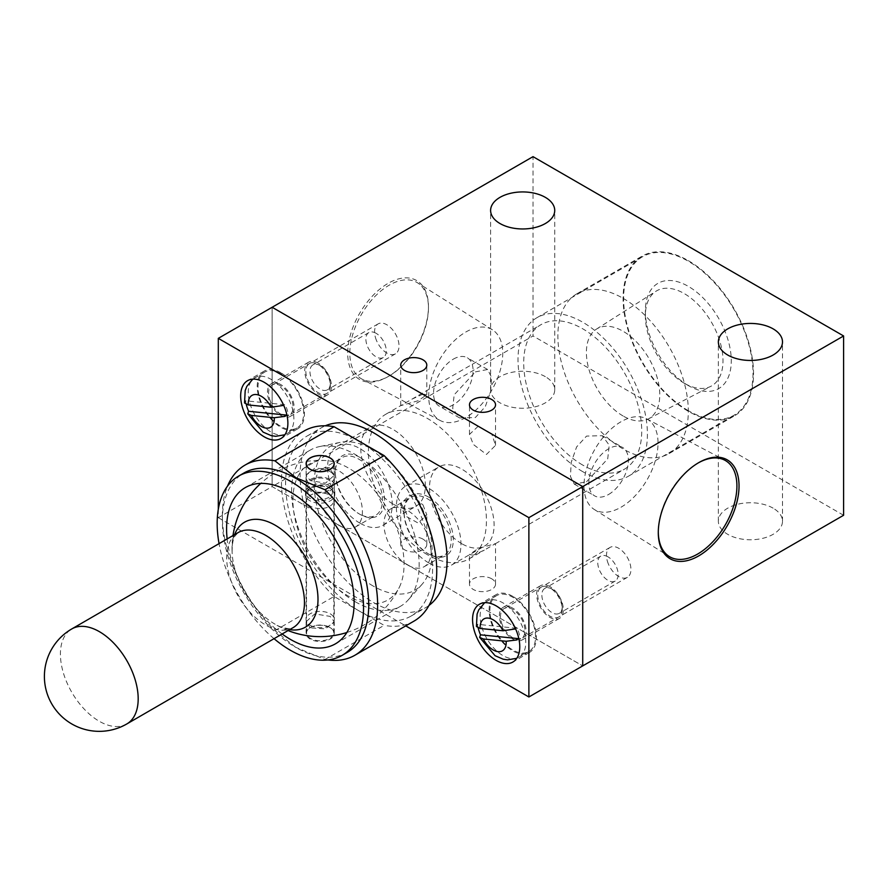 <?xml version="1.0" encoding="UTF-8"?>
<svg xmlns="http://www.w3.org/2000/svg" width="888" height="888" viewBox="0 0 888 888"><rect width="100%" height="100%" fill="white"/><g stroke="black" fill="none" stroke-linecap="round" stroke-linejoin="round"><path stroke-width="0.67" stroke-dasharray="4.44 3.33" d="M688.311 385.57L688.311 385.57A60.761 35.076 60 0 1 645.343 311.155A60.761 35.076 60 0 1 688.311 286.358A60.761 35.076 60 0 1 731.279 360.772A60.761 35.076 60 0 1 688.311 385.57L684.171 383.183A54.901 31.702 60 0 1 645.343 315.939A54.901 31.702 60 0 1 656.054 291.209A54.901 31.702 60 0 1 684.171 293.528A54.901 31.702 60 0 1 720.224 342.524A54.901 31.702 60 0 1 710.933 386.28A54.901 31.702 60 0 1 684.171 383.183L688.311 385.57M623.087 415.984A51.881 29.959 60 0 1 589.366 370.84A51.881 29.959 60 0 1 596.514 329.071A51.881 29.959 60 0 1 623.087 331.257A51.881 29.959 60 0 1 657.153 377.555A51.881 29.959 60 0 1 648.384 418.914A51.881 29.959 60 0 1 623.087 415.984M623.087 298.312A92.241 53.258 60 0 1 683.349 379.587A92.241 53.258 60 0 1 669.208 453.502A92.241 53.258 60 0 1 623.087 448.928A92.241 53.258 60 0 1 562.837 367.654A92.241 53.258 60 0 1 576.967 293.739A92.241 53.258 60 0 1 623.087 298.312M688.311 260.65A92.241 53.258 60 0 1 748.573 341.936A92.241 53.258 60 0 1 734.432 415.839A92.241 53.258 60 0 1 688.311 411.277A92.241 53.258 60 0 1 628.049 329.992A92.241 53.258 60 0 1 642.191 256.088A92.241 53.258 60 0 1 688.311 260.65M422.977 504.85L426.795 514.851L418.082 523.021L404.551 515.495L400.732 503.918L409.779 494.816L422.977 504.85M475.358 371.883L487.601 369.497L491.453 377.134L490.687 391.264L485.27 406.726L475.358 417.549L459.64 417.937L452.68 408.491L454.179 394.794L475.358 371.883M422.977 394.083L411.954 399.156L400.732 405.65L418.037 400.766L426.795 394.716L422.977 394.083M582.717 465.068A83.45 48.185 60 0 1 528.194 391.53A83.45 48.185 60 0 1 540.992 324.653A83.45 48.185 60 0 1 582.717 328.793A83.45 48.185 60 0 1 637.229 402.331A83.45 48.185 60 0 1 624.442 469.197A83.45 48.185 60 0 1 582.717 465.068M427.428 554.723A83.45 48.185 60 0 1 372.905 481.185A83.45 48.185 60 0 1 385.703 414.308A83.45 48.185 60 0 1 427.428 418.448A83.45 48.185 60 0 1 481.94 491.985A83.45 48.185 60 0 1 469.153 558.852A83.45 48.185 60 0 1 427.428 554.723M389.144 375.99L388.089 376.612A57.098 32.967 -60 0 1 347.708 353.302A57.098 32.967 -60 0 1 388.089 283.361A57.098 32.967 -60 0 1 428.46 306.682A57.098 32.967 -60 0 1 388.089 376.612L389.155 375.99A55.6 32.101 -60 0 1 389.144 375.99A55.6 32.101 -60 0 1 361.949 379.076A55.6 32.101 -60 0 1 352.669 334.732A55.6 32.101 -60 0 1 389.144 285.203A55.6 32.101 -60 0 1 417.526 282.806A55.6 32.101 -60 0 1 428.46 307.903A55.6 32.101 -60 0 1 389.155 375.99M465.734 332.068A52.348 30.225 -60 0 1 492.452 329.803A52.348 30.225 -60 0 1 499.778 371.928A52.348 30.225 -60 0 1 465.734 417.56A52.348 30.225 -60 0 1 440.115 420.468A52.348 30.225 -60 0 1 431.379 378.71A52.348 30.225 -60 0 1 465.734 332.068M698.123 462.992A55.6 32.101 120 0 0 697.602 463.292L698.667 462.681L697.602 463.292A55.6 32.101 120 0 0 658.285 531.379A55.6 32.101 120 0 0 658.297 531.99M621.023 507.215A52.348 30.225 120 0 0 655.366 460.572A52.348 30.225 120 0 0 646.63 418.825A52.348 30.225 120 0 0 621.023 421.722A52.348 30.225 120 0 0 586.968 467.354A52.348 30.225 120 0 0 594.294 509.479A52.348 30.225 120 0 0 621.023 507.215M607.98 556.82A14.408 8.325 -120 0 0 600.765 556.11A14.408 8.325 -120 0 0 598.556 567.654A14.408 8.325 -120 0 0 607.98 580.352A14.408 8.325 -120 0 0 615.184 581.074A14.408 8.325 -120 0 0 617.393 569.519A14.408 8.325 -120 0 0 607.98 556.82M552.036 589.121A14.408 8.325 -120 0 0 544.832 588.4A14.408 8.325 -120 0 0 542.624 599.955A14.408 8.325 -120 0 0 552.036 612.653A14.408 8.325 -120 0 0 559.24 613.364A14.408 8.325 -120 0 0 562.226 606.77A14.408 8.325 -120 0 0 552.036 589.121L550.005 587.945A17.294 9.979 -120 0 0 537.773 595.004A17.294 9.979 -120 0 0 550.005 616.183A17.294 9.979 -120 0 0 562.226 609.124A17.294 9.979 -120 0 0 550.005 587.945L552.036 589.121M376.079 333.278A14.408 8.325 -120 0 0 368.875 332.567A14.408 8.325 -120 0 0 366.666 344.111A14.408 8.325 -120 0 0 376.079 356.81A14.408 8.325 -120 0 0 383.283 357.531A14.408 8.325 -120 0 0 385.492 345.976A14.408 8.325 -120 0 0 376.079 333.278M320.146 365.579A14.408 8.325 -120 0 0 312.931 364.868A14.408 8.325 -120 0 0 310.722 376.412A14.408 8.325 -120 0 0 320.146 389.111A14.408 8.325 -120 0 0 327.35 389.821A14.408 8.325 -120 0 0 330.325 383.228A14.408 8.325 -120 0 0 320.146 365.579L318.104 364.402A17.294 9.979 -120 0 0 305.872 371.462A17.294 9.979 -120 0 0 318.104 392.64A17.294 9.979 -120 0 0 330.325 385.581A17.294 9.979 -120 0 0 318.104 364.402L320.146 365.579M545.343 376.667A32.068 18.515 0 0 0 510.4 372.66A32.068 18.515 0 0 0 490.609 389.754A32.068 18.515 0 0 0 500 402.852A32.068 18.515 0 0 0 534.942 406.859A32.068 18.515 0 0 0 554.734 389.754A32.068 18.515 0 0 0 545.343 376.667M773.104 508.158A32.068 18.515 0 0 0 738.161 504.151A32.068 18.515 0 0 0 718.359 521.256A32.068 18.515 0 0 0 727.749 534.343A32.068 18.515 0 0 0 762.692 538.35A32.068 18.515 0 0 0 782.495 521.256A32.068 18.515 0 0 0 773.104 508.158M688.311 410.678A91.508 52.836 60 0 1 628.538 330.047A91.508 52.836 60 0 1 642.557 256.721A91.508 52.836 60 0 1 688.311 261.25A91.508 52.836 60 0 1 748.085 341.88A91.508 52.836 60 0 1 734.065 415.207A91.508 52.836 60 0 1 688.311 410.678M582.717 471.639A91.508 52.836 60 0 1 522.932 391.009A91.508 52.836 60 0 1 536.963 317.682A91.508 52.836 60 0 1 582.717 322.211A91.508 52.836 60 0 1 642.49 402.852A91.508 52.836 60 0 1 628.471 476.179A91.508 52.836 60 0 1 582.717 471.639M453.313 359.152A27.961 16.151 -60 0 1 467.288 357.764A27.961 16.151 -60 0 1 471.572 380.175A27.961 16.151 -60 0 1 453.313 404.817A27.961 16.151 -60 0 1 439.327 406.204A27.961 16.151 -60 0 1 435.042 383.794A27.961 16.151 -60 0 1 453.313 359.152M608.591 494.472A27.961 16.151 120 0 0 626.861 469.83A27.961 16.151 120 0 0 622.577 447.43A27.961 16.151 120 0 0 608.591 448.806A27.961 16.151 120 0 0 590.331 473.448A27.961 16.151 120 0 0 594.616 495.859A27.961 16.151 120 0 0 608.591 494.472M586.546 481.751L607.725 458.83L609.224 445.143L602.264 435.697L586.546 436.086L576.623 446.908L571.217 462.348L570.44 476.479L574.303 484.127L586.546 481.751M422.977 539.127A13.031 7.526 0 0 0 408.78 537.495A13.031 7.526 0 0 0 400.732 544.444A13.031 7.526 0 0 0 404.551 549.761A13.031 7.526 0 0 0 418.748 551.393A13.031 7.526 0 0 0 426.795 544.444A13.031 7.526 0 0 0 422.977 539.127M491.719 433.766L478.221 426.24L469.475 434.41L473.293 444.411L486.48 454.445L495.537 445.343L491.719 433.766M473.293 555.178L469.475 554.545L478.177 548.507L495.537 543.611L484.304 550.105L473.293 555.178M491.719 578.81A13.031 7.526 0 0 0 477.511 577.178A13.031 7.526 0 0 0 469.475 584.126A13.031 7.526 0 0 0 473.293 589.454A13.031 7.526 0 0 0 487.49 591.086A13.031 7.526 0 0 0 495.537 584.126A13.031 7.526 0 0 0 491.719 578.81M218.304 509.268L218.304 517.671L272.139 486.591L582.717 665.9L272.139 486.591L272.139 307.27L272.139 486.591L533.022 335.964L533.022 156.654M843.6 515.273L533.022 335.964M355.378 601.82A90.188 52.07 60 0 1 296.459 522.344A90.188 52.07 60 0 1 310.278 450.083A90.188 52.07 60 0 1 319.625 446.564A90.188 52.07 60 0 1 355.378 454.545A90.188 52.07 60 0 1 411.71 526.196A90.188 52.07 60 0 1 408.18 599.955A90.188 52.07 60 0 1 400.466 606.293A90.188 52.07 60 0 1 355.378 601.82M373.182 586.047A83.45 48.185 60 0 1 316.761 505.305A83.45 48.185 60 0 1 340.093 442.379A83.45 48.185 60 0 1 373.182 449.761A83.45 48.185 60 0 1 425.308 516.061A83.45 48.185 60 0 1 422.044 584.315A83.45 48.185 60 0 1 373.182 586.047M330.114 469.13L314.807 468.131L306.116 475.313L310.234 480.608L325.552 483.139L334.232 475.313L330.114 469.13M310.234 627.883L306.116 621.7L314.796 613.885L330.114 616.405L334.232 621.7L325.552 628.87L310.234 627.883M282.129 633.988A90.188 52.07 60 0 1 227.139 538.949M512.731 596.325A33.378 19.27 -120 0 0 496.037 594.671A33.378 19.27 -120 0 0 490.92 621.422A33.378 19.27 -120 0 0 512.731 650.837A33.378 19.27 -120 0 0 529.426 652.491A33.378 19.27 -120 0 0 534.543 625.74A33.378 19.27 -120 0 0 512.731 596.325M512.731 608.158A18.881 10.9 -120 0 0 503.285 607.226A18.881 10.9 -120 0 0 500.388 622.355A18.881 10.9 -120 0 0 512.731 638.994A18.881 10.9 -120 0 0 522.177 639.937A18.881 10.9 -120 0 0 525.074 624.797A18.881 10.9 -120 0 0 512.731 608.158M550.005 586.635A18.881 10.9 -120 0 0 540.559 585.703A18.881 10.9 -120 0 0 537.662 600.843A18.881 10.9 -120 0 0 550.005 617.482A18.881 10.9 -120 0 0 559.44 618.414A18.881 10.9 -120 0 0 562.337 603.285A18.881 10.9 -120 0 0 550.005 586.635M280.83 372.782A33.378 19.27 -120 0 0 264.147 371.129A33.378 19.27 -120 0 0 259.03 397.88A33.378 19.27 -120 0 0 280.83 427.295A33.378 19.27 -120 0 0 297.524 428.948A33.378 19.27 -120 0 0 302.642 402.197A33.378 19.27 -120 0 0 280.83 372.782M280.83 384.615A18.881 10.9 -120 0 0 271.395 383.683A18.881 10.9 -120 0 0 268.498 398.812A18.881 10.9 -120 0 0 280.83 415.462A18.881 10.9 -120 0 0 290.276 416.394A18.881 10.9 -120 0 0 293.173 401.254A18.881 10.9 -120 0 0 280.83 384.615M318.104 363.103A18.881 10.9 -120 0 0 308.658 362.16A18.881 10.9 -120 0 0 305.761 377.3A18.881 10.9 -120 0 0 318.104 393.939A18.881 10.9 -120 0 0 327.55 394.871A18.881 10.9 -120 0 0 330.436 379.742A18.881 10.9 -120 0 0 318.104 363.103M428.671 497.102A34.843 20.113 -120 0 0 404.029 511.333A34.843 20.113 -120 0 0 428.671 554.001L428.671 554.001A34.843 20.113 -120 0 0 453.313 539.782A34.843 20.113 -120 0 0 428.671 497.102M427.639 553.413L428.671 554.001L427.628 553.413A33.378 19.27 60 0 1 427.628 553.413A33.378 19.27 60 0 1 404.029 512.52A33.378 19.27 60 0 1 410.944 497.247A33.378 19.27 60 0 1 427.639 498.901A33.378 19.27 60 0 1 449.439 528.316A33.378 19.27 60 0 1 444.322 555.067A33.378 19.27 60 0 1 427.639 553.413M359.929 457.42A34.843 20.113 -120 0 0 335.287 471.639A34.843 20.113 -120 0 0 359.929 514.319L359.929 514.319A34.843 20.113 -120 0 0 384.571 500.088A34.843 20.113 -120 0 0 359.929 457.42M358.896 513.719L359.929 514.319L358.896 513.719A33.378 19.27 60 0 1 335.287 472.838A33.378 19.27 60 0 1 342.202 457.553A33.378 19.27 60 0 1 358.896 459.207A33.378 19.27 60 0 1 380.697 488.622A33.378 19.27 60 0 1 375.58 515.373A33.378 19.27 60 0 1 358.896 513.719M461.793 543.722A45.677 26.374 60 0 1 431.957 503.474A45.677 26.374 60 0 1 438.961 466.866A45.677 26.374 60 0 1 461.793 469.13A45.677 26.374 60 0 1 491.641 509.379A45.677 26.374 60 0 1 484.637 545.987A45.677 26.374 60 0 1 461.793 543.722M428.671 562.848A45.677 26.374 60 0 1 398.823 522.599A45.677 26.374 60 0 1 405.827 485.991A45.677 26.374 60 0 1 428.671 488.256A45.677 26.374 60 0 1 458.508 528.515A45.677 26.374 60 0 1 451.504 565.112A45.677 26.374 60 0 1 428.671 562.848M393.051 504.04A45.677 26.374 60 0 1 363.214 463.78A45.677 26.374 60 0 1 370.218 427.184A45.677 26.374 60 0 1 393.051 429.448A45.677 26.374 60 0 1 422.899 469.697A45.677 26.374 60 0 1 415.895 506.304A45.677 26.374 60 0 1 393.051 504.04M359.929 523.165A45.677 26.374 60 0 1 330.081 482.917A45.677 26.374 60 0 1 337.085 446.309A45.677 26.374 60 0 1 359.929 448.573A45.677 26.374 60 0 1 389.765 488.822A45.677 26.374 60 0 1 382.761 525.43A45.677 26.374 60 0 1 359.929 523.165M347.286 652.369A103.508 59.762 60 0 1 295.538 647.252L274.969 630.591A109.801 63.392 60 0 1 222.344 515.329A109.801 63.392 60 0 1 227.539 486.069M327.927 659.939A109.801 63.392 60 0 1 325.008 659.484L295.538 647.252A103.508 59.762 60 0 1 222.344 520.479A103.508 59.762 60 0 1 243.778 473.093M274.969 630.591L334.077 596.459L359.096 610.911A103.952 60.018 60 0 1 291.186 519.302A103.952 60.018 60 0 1 307.126 436.008A103.952 60.018 60 0 1 359.096 441.158A103.952 60.018 60 0 1 427.006 532.756A103.952 60.018 60 0 1 411.077 616.061A103.952 60.018 60 0 1 359.096 610.911L384.116 625.352L325.008 659.484M428.993 605.427A103.952 60.018 60 0 1 425.563 607.692A103.952 60.018 60 0 1 373.593 602.541A103.952 60.018 60 0 1 305.683 510.933A103.952 60.018 60 0 1 321.623 427.639A103.952 60.018 60 0 1 325.286 425.807M407.548 565.001A33.378 19.27 60 0 1 385.747 535.586A33.378 19.27 60 0 1 390.864 508.835A33.378 19.27 60 0 1 407.548 510.489A33.378 19.27 60 0 1 429.359 539.904A33.378 19.27 60 0 1 424.242 566.655A33.378 19.27 60 0 1 407.548 565.001M338.805 525.319A33.378 19.27 60 0 1 317.005 495.904A33.378 19.27 60 0 1 322.122 469.153A33.378 19.27 60 0 1 338.805 470.807A33.378 19.27 60 0 1 360.617 500.221A33.378 19.27 60 0 1 355.5 526.973A33.378 19.27 60 0 1 338.805 525.319M330.114 627.638A14.053 8.114 0 0 0 314.796 625.885A14.053 8.114 0 0 0 306.116 633.377A14.053 8.114 0 0 0 310.234 639.116A14.053 8.114 0 0 0 325.552 640.881A14.053 8.114 0 0 0 334.232 633.377A14.053 8.114 0 0 0 330.114 627.638M413.997 621.123A109.801 63.392 60 0 1 384.116 625.352M218.304 517.671L405.749 625.885M334.077 596.459A109.801 63.392 60 0 1 304.196 430.935M274.037 638.683A103.508 59.762 60 0 1 219.059 543.634M310.201 625.319A14.13 8.159 0 0 0 325.585 627.072A14.13 8.159 0 0 0 334.299 619.535A14.13 8.159 0 0 0 330.147 613.763A14.13 8.159 0 0 0 314.752 612.01A14.13 8.159 0 0 0 306.049 619.535A14.13 8.159 0 0 0 310.201 625.319M330.147 471.695A14.13 8.159 180 0 1 334.299 477.478A14.13 8.159 180 0 1 325.585 485.003A14.13 8.159 180 0 1 310.201 483.25A14.13 8.159 180 0 1 306.049 477.478A14.13 8.159 180 0 1 314.752 469.941A14.13 8.159 180 0 1 330.147 471.695M289.643 629.636A60.65 35.076 59.9 0 1 275.036 624.175A60.65 35.076 59.9 0 1 272.549 622.666L272.549 622.666A60.65 35.076 59.9 0 1 232.145 552.924L232.145 552.924A60.65 35.076 59.9 0 1 232.068 549.938A60.65 35.076 59.9 0 1 234.61 534.62M292.907 500.122A78.477 45.388 59.9 0 1 326.063 460.561A78.477 45.388 59.9 0 1 404.073 564.091A78.477 45.388 59.9 0 1 399.389 587.157A78.477 45.388 59.9 0 1 337.074 588.245A78.477 45.388 59.9 0 1 292.907 500.122M307.37 482.018A13.908 8.025 0 0 0 306.26 485.148A13.908 8.025 0 0 0 317.405 493.018A13.908 8.025 0 0 0 332.978 488.278A13.908 8.025 0 0 0 334.077 485.148A13.908 8.025 0 0 0 322.943 477.278A13.908 8.025 0 0 0 307.37 482.018M308.846 489.554A12.299 7.104 0 0 0 307.87 492.318A12.299 7.104 0 0 0 317.726 499.278A12.299 7.104 0 0 0 331.502 495.093A12.299 7.104 0 0 0 332.467 492.318A12.299 7.104 0 0 0 322.622 485.359A12.299 7.104 0 0 0 308.846 489.554M308.846 482.384A12.299 7.104 0 0 0 307.87 485.148A12.299 7.104 0 0 0 317.726 492.107A12.299 7.104 0 0 0 331.502 487.912A12.299 7.104 0 0 0 332.467 485.148A12.299 7.104 0 0 0 322.622 478.188A12.299 7.104 0 0 0 308.846 482.384M306.693 491.419A14.641 8.458 0 0 0 305.528 494.716A14.641 8.458 0 0 0 305.605 495.548A14.641 8.458 0 0 0 317.971 503.074A14.641 8.458 0 0 0 333.655 498.013A14.641 8.458 0 0 0 334.743 495.548A14.641 8.458 0 0 0 334.809 494.716A14.641 8.458 0 0 0 323.088 486.424A14.641 8.458 0 0 0 306.693 491.419M306.693 489.022A14.641 8.458 0 0 0 305.528 492.318A14.641 8.458 0 0 0 317.26 500.61A14.641 8.458 0 0 0 333.655 495.615A14.641 8.458 0 0 0 334.809 492.318A14.641 8.458 0 0 0 323.088 484.038A14.641 8.458 0 0 0 306.693 489.022M307.637 497.624A13.62 7.859 0 0 0 306.56 500.688A13.62 7.859 0 0 0 306.626 501.465A13.62 7.859 0 0 0 318.126 508.458A13.62 7.859 0 0 0 332.711 503.751A13.62 7.859 0 0 0 333.721 501.465A13.62 7.859 0 0 0 333.788 500.688A13.62 7.859 0 0 0 322.877 492.984A13.62 7.859 0 0 0 307.637 497.624M307.637 629.836A13.62 7.859 0 0 0 306.56 632.9A13.62 7.859 0 0 0 317.46 640.603A13.62 7.859 0 0 0 332.711 635.963A13.62 7.859 0 0 0 333.788 632.9A13.62 7.859 0 0 0 322.877 625.196A13.62 7.859 0 0 0 307.637 629.836M259.74 397.924A32.279 18.637 -120 0 0 296.969 427.994A32.279 18.637 -120 0 0 301.931 402.153A32.279 18.637 -120 0 0 264.691 372.083A32.279 18.637 -120 0 0 259.74 397.924M246.298 404.551A31.025 17.915 60 0 1 245.499 400.788L285.337 404.784A31.025 17.915 60 0 1 287.246 410.067A31.025 17.915 60 0 1 288.456 415.284L286.946 415.129M375.502 337.718A17.294 9.979 -120 0 0 395.449 353.835A17.294 9.979 -120 0 0 398.101 339.993A17.294 9.979 -120 0 0 378.155 323.876A17.294 9.979 -120 0 0 375.502 337.718M269.53 398.901A17.294 9.979 -120 0 0 289.477 415.007A17.294 9.979 -120 0 0 292.13 401.165A17.294 9.979 -120 0 0 272.183 385.059A17.294 9.979 -120 0 0 269.53 398.901M244.533 402.963L245.499 400.788M491.641 621.467A32.279 18.637 -120 0 0 528.871 651.537A32.279 18.637 -120 0 0 533.821 625.696A32.279 18.637 -120 0 0 496.592 595.626A32.279 18.637 -120 0 0 491.641 621.467M478.199 628.082A31.025 17.915 60 0 1 477.4 624.331L517.238 628.327A31.025 17.915 60 0 1 519.147 633.61A31.025 17.915 60 0 1 520.346 638.827L518.847 638.672M607.403 561.26A17.294 9.979 -120 0 0 627.35 577.366A17.294 9.979 -120 0 0 630.003 563.525A17.294 9.979 -120 0 0 610.056 547.419A17.294 9.979 -120 0 0 607.403 561.26M501.431 622.444A17.294 9.979 -120 0 0 521.378 638.55A17.294 9.979 -120 0 0 524.031 624.708A17.294 9.979 -120 0 0 504.084 608.602A17.294 9.979 -120 0 0 501.431 622.444M476.434 626.495L477.4 624.331M126.818 723.953A54.901 31.746 59.9 0 1 99.301 721.278A54.901 31.746 59.9 0 1 60.417 654.068A54.901 31.746 59.9 0 1 71.784 628.937M288.034 630.569A88.134 88.134 0 0 1 272.549 622.666L274.781 624.031C278.344 626.395 282.972 627.927 288.689 628.615L293.107 627.638A54.901 31.746 59.9 0 1 265.579 624.952A54.901 31.746 59.9 0 1 229.659 576.634A54.901 31.746 59.9 0 1 238.062 532.622L234.954 536.086C232.945 539.227 232.012 544.832 232.145 552.924A88.134 88.134 0 0 1 232.989 535.553M249.961 403.574A32.279 18.637 -120 0 0 287.19 433.644A32.279 18.637 -120 0 0 292.152 407.803A32.279 18.637 -120 0 0 254.912 377.733A32.279 18.637 -120 0 0 249.961 403.574M481.851 627.106A32.279 18.637 -120 0 0 519.091 657.176A32.279 18.637 -120 0 0 524.042 631.346A32.279 18.637 -120 0 0 486.813 601.276A32.279 18.637 -120 0 0 481.851 627.106M645.343 315.939L645.343 311.155M596.514 329.071L656.054 291.209M669.208 453.502L734.432 415.839M576.967 293.739L642.191 256.088M648.384 418.914L710.933 386.28M385.703 414.308L400.854 405.561M411.954 399.156L540.992 324.653M428.46 307.903L428.46 306.682M492.452 329.803L417.526 282.806M646.63 418.825L724.808 460.206M600.765 556.11L544.832 588.4M368.875 332.567L312.931 364.868M490.609 389.754L490.609 210.445M718.359 521.256L718.359 341.936M536.963 317.682L642.557 256.721M487.601 369.497L467.288 357.764M602.264 435.697L622.577 447.43M400.732 405.65L400.732 365.135M400.732 544.444L400.732 503.918M469.475 434.41L469.475 404.817M469.475 584.126L469.475 554.545M495.537 584.126L495.537 543.611M495.537 445.343L495.537 404.817M426.795 544.444L426.795 514.851M426.795 394.716L426.795 365.135M574.303 484.127L594.616 495.859M459.64 417.937L439.327 406.204M628.471 476.179L734.065 415.207M782.495 521.256L782.495 341.936M554.734 389.754L554.734 210.445M330.325 383.228L330.325 385.581M383.283 357.531L327.35 389.821M562.226 606.77L562.226 609.124M615.184 581.074L559.24 613.364M594.294 509.479L669.219 556.476M658.285 531.379L658.285 532.611M440.115 420.468L361.949 379.076M469.153 558.852L484.304 550.105M495.404 543.7L624.442 469.197M340.093 442.379L319.625 446.564M245.266 487.612L310.278 450.083M496.037 594.671L479.476 604.229M540.559 585.703L503.285 607.226M264.147 371.129L247.574 380.686M308.658 362.16L271.395 383.683M404.029 512.52L404.029 511.333M335.287 472.838L335.287 471.639M405.827 485.991L438.961 466.866M337.085 446.309L370.218 427.184M411.077 616.061L425.563 607.692M390.864 508.835L410.944 497.247M322.122 469.153L342.202 457.553M306.116 475.313L306.116 463.636M306.116 633.377L306.116 621.7M334.232 633.377L334.232 621.7M334.232 475.313L334.232 463.636M355.5 526.973L375.58 515.373M424.242 566.655L444.322 555.067M307.126 436.008L321.623 427.639M222.344 520.479L222.344 515.329M382.761 525.43L415.895 506.304M451.504 565.112L484.637 545.987M327.55 394.871L290.276 416.394M297.524 428.948L280.963 438.506M559.44 618.414L522.177 639.937M529.426 652.491L512.853 662.048M335.453 643.822L400.466 606.293M422.044 584.315L408.18 599.955M334.299 477.478L334.299 619.535M326.063 460.561A88.134 88.134 0 0 0 260.761 483.405M346.842 632.511A88.134 88.134 0 0 0 399.389 587.157M306.049 477.478L306.049 619.535M306.26 485.148L306.26 464.801M307.87 492.318L307.87 485.148M305.528 494.716L305.528 492.318M306.626 501.465L305.605 495.548M306.56 632.9L306.56 500.688M333.788 632.9L333.788 500.688M333.721 501.465L334.743 495.548M334.809 494.716L334.809 492.318M332.467 492.318L332.467 485.148M334.077 485.148L334.077 464.801M296.969 427.994L284.882 434.776M395.449 353.835L289.477 415.007M378.155 323.876L272.183 385.059M264.691 372.083L252.769 379.154M528.871 651.537L516.783 658.319M627.35 577.366L521.378 638.55M610.056 547.419L504.084 608.602M496.592 595.626L484.67 602.697"/><path stroke-width="1.33" d="M698.667 462.681L698.667 462.67A57.098 32.967 120 0 0 698.667 462.681A57.098 32.967 120 0 0 658.285 532.611A57.098 32.967 120 0 0 698.667 555.921A57.098 32.967 120 0 0 739.038 485.991A57.098 32.967 120 0 0 698.667 462.67M658.297 531.99A55.6 32.101 120 0 0 669.219 556.476A55.6 32.101 120 0 0 697.602 554.079A55.6 32.101 120 0 0 734.076 504.551A55.6 32.101 120 0 0 724.808 460.206A55.6 32.101 120 0 0 698.123 462.992M545.343 197.358A32.068 18.515 0 0 0 510.4 193.34A32.068 18.515 0 0 0 490.609 210.445A32.068 18.515 0 0 0 500 223.532A32.068 18.515 0 0 0 534.942 227.55A32.068 18.515 0 0 0 554.734 210.445A32.068 18.515 0 0 0 545.343 197.358M773.104 328.849A32.068 18.515 0 0 0 738.161 324.841A32.068 18.515 0 0 0 718.359 341.936A32.068 18.515 0 0 0 727.749 355.034A32.068 18.515 0 0 0 762.692 359.041A32.068 18.515 0 0 0 782.495 341.936A32.068 18.515 0 0 0 773.104 328.849M422.977 359.807A13.031 7.526 0 0 0 408.78 358.175A13.031 7.526 0 0 0 400.732 365.135A13.031 7.526 0 0 0 404.551 370.451A13.031 7.526 0 0 0 418.748 372.083A13.031 7.526 0 0 0 426.795 365.135A13.031 7.526 0 0 0 422.977 359.807M491.719 399.5A13.031 7.526 0 0 0 477.511 397.868A13.031 7.526 0 0 0 469.475 404.817A13.031 7.526 0 0 0 473.293 410.134A13.031 7.526 0 0 0 487.49 411.766A13.031 7.526 0 0 0 495.537 404.817A13.031 7.526 0 0 0 491.719 399.5M843.6 335.964L582.717 486.58L582.717 665.9L843.6 515.273L843.6 335.964L533.022 156.654L272.139 307.27L582.717 486.58L272.139 307.27L218.304 338.35L218.304 509.268M227.139 538.949A90.188 52.07 60 0 1 245.266 487.612A90.188 52.07 60 0 1 290.354 492.085A90.188 52.07 60 0 1 349.273 571.561A90.188 52.07 60 0 1 335.453 643.822A90.188 52.07 60 0 1 290.354 639.36A90.188 52.07 60 0 1 282.129 633.988M496.17 605.882A33.378 19.27 -120 0 0 479.476 604.229A33.378 19.27 -120 0 0 474.359 630.98A33.378 19.27 -120 0 0 496.17 660.395A33.378 19.27 -120 0 0 512.853 662.048A33.378 19.27 -120 0 0 517.97 635.297A33.378 19.27 -120 0 0 496.17 605.882M264.269 382.34A33.378 19.27 -120 0 0 247.574 380.686A33.378 19.27 -120 0 0 242.457 407.437A33.378 19.27 -120 0 0 264.269 436.852A33.378 19.27 -120 0 0 280.963 438.506A33.378 19.27 -120 0 0 286.08 411.755A33.378 19.27 -120 0 0 264.269 382.34M219.059 543.634A103.508 59.762 60 0 1 238.606 476.079A103.508 59.762 60 0 1 290.354 481.207A103.508 59.762 60 0 1 357.975 572.416A103.508 59.762 60 0 1 342.113 655.366A103.508 59.762 60 0 1 290.354 650.238A103.508 59.762 60 0 1 274.037 638.683M238.606 476.079L243.778 473.093A103.508 59.762 60 0 1 295.538 478.21A103.508 59.762 60 0 1 363.159 569.43A103.508 59.762 60 0 1 347.286 652.369L342.113 655.366M227.539 486.069A109.801 63.392 60 0 1 245.088 465.068A109.801 63.392 60 0 1 274.969 460.839L295.848 477.677L325.008 489.732A109.801 63.392 60 0 1 354.889 655.255A109.801 63.392 60 0 1 327.927 659.939M325.286 425.807A103.952 60.018 60 0 1 373.593 432.789A103.952 60.018 60 0 1 440.504 521.156A103.952 60.018 60 0 1 428.993 605.427M310.234 469.375A14.053 8.114 180 0 1 306.116 463.636A14.053 8.114 180 0 1 314.796 456.132A14.053 8.114 180 0 1 330.114 457.897A14.053 8.114 180 0 1 334.232 463.636A14.053 8.114 180 0 1 325.552 471.128A14.053 8.114 180 0 1 310.234 469.375M325.008 489.732L384.116 455.6A109.801 63.392 60 0 1 413.997 621.123L354.889 655.255M384.116 455.6L334.077 426.717L274.969 460.839M405.749 625.885L528.882 696.98L528.882 517.66L218.304 338.35M528.882 517.66L582.717 486.58L582.717 665.9L528.882 696.98M245.088 465.068L304.196 430.935A109.801 63.392 60 0 1 334.077 426.717M234.61 534.62A60.65 35.076 59.9 0 1 275.036 525.13A60.65 35.076 59.9 0 1 317.993 599.378A60.65 35.076 59.9 0 1 289.643 629.636M307.37 460.506A13.908 8.025 0 0 0 306.26 463.636A13.908 8.025 0 0 0 317.405 471.506A13.908 8.025 0 0 0 332.978 466.766A13.908 8.025 0 0 0 334.077 463.636A13.908 8.025 0 0 0 322.943 455.766A13.908 8.025 0 0 0 307.37 460.506M246.298 404.551A31.025 17.915 60 0 0 246.698 406.005A31.025 17.915 60 0 0 248.607 411.288L247.752 413.819L251.371 415.429L274.281 417.726L285.226 416.339M283.705 405.361L271.162 407.237L248.263 404.939L244.533 402.963L245.199 390.531L246.82 386.369L252.769 379.154M248.607 411.288L286.946 415.129M478.199 628.082A31.025 17.915 60 0 0 478.599 629.548A31.025 17.915 60 0 0 480.508 634.831L479.642 637.362L483.272 638.971L506.171 641.269L517.116 639.882M515.606 628.904L503.063 630.769L480.164 628.482L476.434 626.495L477.1 614.074L478.721 609.912L484.67 602.697M480.508 634.831L518.847 638.672M71.784 628.937A54.901 31.746 59.9 0 1 99.301 631.612A54.901 31.746 59.9 0 1 138.184 698.823A54.901 31.746 59.9 0 1 126.818 723.953L293.107 627.638A54.901 31.746 59.9 0 0 301.498 583.627A54.901 31.746 59.9 0 0 265.579 535.298A54.901 31.746 59.9 0 0 238.062 532.622L71.784 628.937A54.901 54.901 0 0 0 71.884 724.009A54.901 54.901 0 0 0 126.818 723.953M251.371 415.429A18.448 10.645 -120 0 0 266.245 428.127A18.448 10.645 -120 0 0 274.281 417.726M271.162 407.237A18.448 10.645 -120 0 0 256.288 394.538A18.448 10.645 -120 0 0 248.263 404.939M483.272 638.971A18.448 10.645 -120 0 0 498.146 651.67A18.448 10.645 -120 0 0 506.171 641.269M503.063 630.769A18.448 10.645 -120 0 0 488.189 618.081A18.448 10.645 -120 0 0 480.164 628.482M260.761 483.405A88.134 88.134 0 0 0 232.989 535.553M288.034 630.569A88.134 88.134 0 0 0 346.842 632.511M306.26 464.801L306.26 463.636M334.077 464.801L334.077 463.636M284.882 434.776L275.668 436.319L271.24 435.642L263.148 432.134L247.752 413.819M516.783 658.319L507.559 659.862L503.141 659.185L495.049 655.677L479.642 637.362"/></g></svg>
